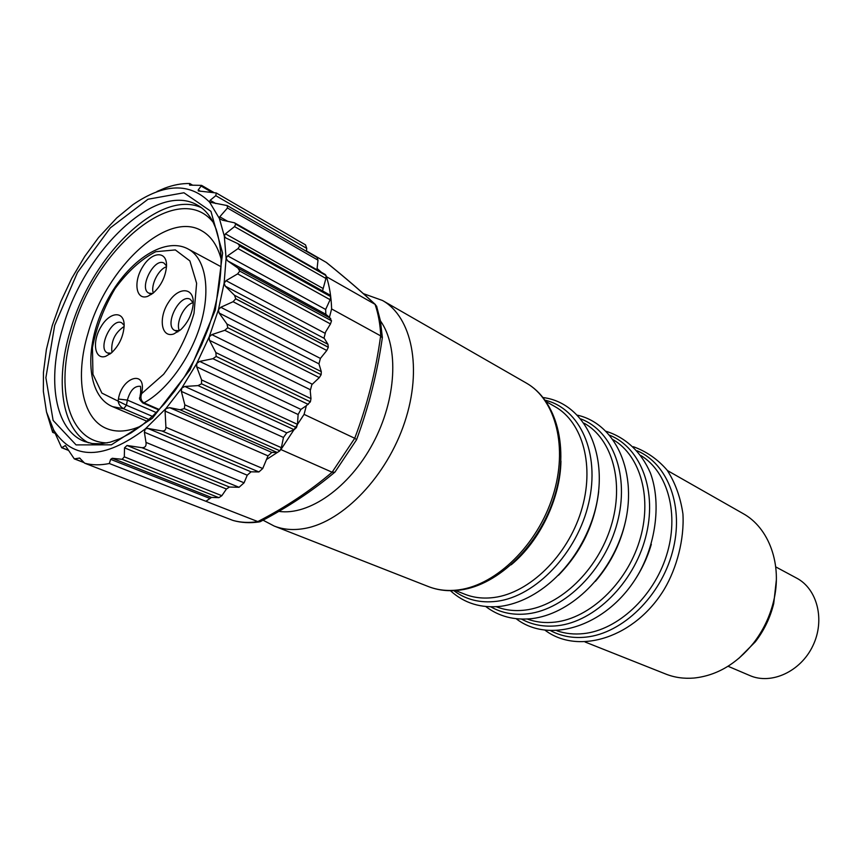 <?xml version="1.0" encoding="UTF-8"?>
<svg xmlns="http://www.w3.org/2000/svg" width="862" height="862" viewBox="0 0 862 862"><rect width="100%" height="100%" fill="white"/><g stroke="black" fill="none" stroke-linecap="round" stroke-linejoin="round"><path stroke-width="1.29" d="M124.139 326.439C114.861 332.7 110.789 341.384 111.931 352.483M193.163 302.713C184.393 304.502 175.449 322.657 179.35 330.739M166.485 266.767C158.533 269.095 150.451 285.193 153.285 293.015M776.35 580.018L773.742 603.454C770.305 617.548 764.163 630.348 755.317 641.845L738.659 658.536M364.852 415.462L369.162 400.808M585.126 642.018L665.83 674.073C674.59 677.532 683.954 678.857 693.921 678.049C716.688 675.657 736.59 663.956 753.614 642.955C763.182 630.521 769.82 616.675 773.548 601.439C782.685 564.664 769.033 527.727 742.915 513.483L667.436 470.555M775.735 566.894L796.607 578.1C817.402 588.929 825.322 620.198 812.844 645.843C800.647 671.617 771.285 684.999 749.832 675.549L728.034 666.261M157.003 191.472L164.674 188.196C173.413 184.888 181.774 183.337 189.78 183.531L189.64 185.136L201.6 185.384L198.217 189.963L198.292 190.955L216.287 192.98L215.802 195.674L210.145 200.286L209.585 202.139C189.715 182.421 164.157 183.261 132.931 204.66L116.704 217.978L98.548 237.567L84.724 256.445L71.718 278.394L60.782 301.689L52.248 325.62L46.397 349.455L43.445 372.449L43.348 391.262L46.494 411.961L53.746 430.17C73.335 460.351 103.839 459.942 145.279 428.931L144.374 432.25L145.99 442.4C146.486 445.977 145.15 447.744 141.993 447.701L126.994 445.482L124.516 447.863L124.311 456.838L122.135 459.306L112.254 458.282L110.648 459.36L109.334 463.508C100.412 465.34 92.191 465.243 84.691 463.206L79.638 458.078L74.283 458.864L65.35 445.579L61.655 447.723L53.746 430.17L53.239 429.729L52.657 432.347L46.494 411.961M209.585 202.139L227.202 205.576L227.471 208.001L219.767 216.815L219.39 218.463L209.585 202.139M189.78 183.531L192.679 185.211M84.691 463.206L232.848 520.389C240.595 522.577 248.956 522.997 257.932 521.639L257.824 521.585C285.581 507.255 310.342 490.79 332.107 472.214L354.724 438.273C367.169 405.506 375.8 371.371 380.638 335.868L331.622 308.941C331.256 297.013 329.521 286.259 326.429 276.68L374.948 304.264C361.523 291.712 345.285 277.747 326.224 262.371L306.452 250.95M326.224 262.371L327.129 263.115M109.334 463.508L205.91 501.285L211.524 497.417L218.883 497.665L221.846 495.704L226.447 489.013L229.432 487.03L239.054 487.289L244.075 482.806L247.254 475.199L251.036 471.816L258.912 471.945L262.738 468.519L266.498 459.5L279.891 450.815L184.306 408.62L184.824 404.838L181.343 391.38L181.807 388.029L184.824 386.467L198.055 385.605L201.482 383.805L201.6 379.937L196.687 366.846L196.795 363.398L199.682 361.415L212.925 358.7L216.179 356.448L215.866 352.59L209.466 340.328L209.175 336.934L211.836 334.618L224.777 330.308L227.762 327.722L226.975 324.037L219.11 313.014L218.409 309.803L220.78 307.281L233.085 301.711L235.757 298.758L234.453 295.246L225.294 286.184L224.12 283.221L226.038 280.678L237.621 273.89L239.755 271.11L237.977 268.114L227.676 260.874L226.092 258.32L227.611 255.842L238.031 248.612L239.711 245.939L237.901 243.677L225.909 238.009L224.325 236.145L219.39 218.463L222.353 220.166L234.507 222.805L325.211 274.472L326.062 275.56L325.922 278.458L322.528 290.893M184.306 408.62L180.072 409.773L169.685 407.661L165.87 408.62L165.084 411.099L165.913 427.304C165.892 430.03 164.556 431.248 161.905 430.957L147.801 428.403L145.279 428.931L165.87 408.62L181.807 388.029L196.795 363.398L209.175 336.934L218.409 309.803L224.12 283.221L226.092 258.32L224.325 236.145L225.445 233.85L234.529 226.609L235.735 224.142L326.062 275.56M332.107 472.214L280.915 449.565L304.081 414.374L306.344 405.722L310.374 401.832L310.988 398.643L310.234 390.809L311.828 384.7L319.306 377.61L321.149 374.69L321.3 371.651L318.951 363.85L320.395 358.409L326.795 350.489L328.303 347.278L327.98 344.337L234.453 295.246M331.622 308.941L329.424 317.356L331.514 320.804L330.48 323.95L325.61 331.945L324.047 337.958L327.98 344.337M321.149 374.69L227.762 327.722M234.507 222.805L235.735 224.142M227.202 205.576L317.044 257.469L317.992 260.162L317.097 268.524L321.44 272.317M216.287 192.98L305.514 244.862L306.732 248.375L306.419 251.327M329.424 317.356L325.836 314.264L325.653 309.458L330.114 299.717L330.717 296.636L239.711 245.939M380.638 335.868L382.308 337.936M380.756 335.921C380.196 324.274 378.299 313.746 375.067 304.34L374.948 304.264M331.514 320.804L239.755 271.11M211.524 497.417L205.91 501.285L257.824 521.585M279.891 450.815L281.368 447.69L283.469 437.443L286.766 432.843L294.125 429.696L296.42 427.584L297.476 424.363L298.123 414.514L300.913 409.407L306.344 405.722M201.482 383.805L296.42 427.584M216.179 356.448L310.374 401.832M304.081 414.374L354.724 438.273M221.135 259.096C217.461 245.422 210.985 235.983 201.697 230.779C167.12 210.08 106.101 267.694 88.096 333.023C74.746 376.931 81.75 418.76 106.748 428.597C116.607 432.584 128.029 431.733 140.991 426.043M107.244 442.885C68.669 442.486 54.726 388.406 72.764 330.502C95.337 247.437 178.132 178.445 213.162 222.224M201.32 207.613C159.438 188.53 91.221 256.046 70.296 330.728C55.082 380.519 61.482 428.619 88.43 442.788M232.848 520.389L233.634 520.605M257.932 521.639L260.669 521.456M332.226 472.268L334.909 472.171L356.502 439.835M354.832 438.327L356.577 439.674C368.731 406.875 377.33 372.815 382.372 337.495M375.067 304.34L376.834 306.807M310.234 390.809L311.828 384.7M276.724 452.442L271.842 452.431L268.007 455.879L266.498 459.5M324.047 337.958L325.61 331.945M238.246 243.892L329.683 294.89L330.717 296.636M316.968 269.774L317.097 268.524M166.517 265.959L164.017 263.115C154.179 257.135 138.319 288.727 148.91 293.177L152.66 293.522M193.25 302.918L190.254 299.297C179.662 293.048 163.521 325.825 174.889 330.491L179.565 330.674M124.15 325.351L121.704 322.808C111.866 317.313 97.018 348.981 107.567 352.967L111.101 353.204M147.79 296.302C135.959 300.795 132.996 281.852 142.833 266.595C152.337 250.971 167.476 250.67 166.495 266.595C165.396 277.155 160.957 286.001 153.156 293.123L147.79 296.302M173.801 333.95C161.194 338.378 158.069 317.841 168.629 302.153C178.833 286.033 194.769 287.197 193.163 304.491C191.967 314.35 187.841 322.733 180.761 329.661L173.801 333.95M105.735 356.308C94.551 360.241 91.781 341.675 101.026 326.698C109.959 311.387 124.484 310.503 124.15 325.75C123.428 336.449 119.182 345.511 111.413 352.946L105.735 356.308M140.635 392.846C140.905 382.728 139.956 387.609 140.334 386.327C134.504 385.777 130.184 390.367 127.371 400.087L118.428 399.041L118.137 400.647C118.471 404.106 120.314 406.799 123.643 408.75L112.642 406.67C86.696 396.057 83.711 348.474 104.464 305.805C124.774 262.921 163.769 235.488 188.282 249.096C205.07 257.964 210.899 288.059 201.158 322.377C191.493 356.674 167.368 390.314 143.943 402.845C140.959 400.765 140.183 397.705 141.605 393.665L163.651 374.248C177.389 355.941 187.507 335.641 194.004 313.369L196.622 283.286L189.888 260.917L175.331 249.926L155.753 251.704C141.271 259.117 127.695 271.422 115.034 288.641C103.882 307.648 96.35 327.301 92.449 347.601L92.945 374.27L101.888 393.104L126.445 405.237L152.358 416.346M118.428 399.041C121.779 377.147 146.303 369.421 141.885 392.048L139.838 397.382C138.868 398.179 139.849 400.043 142.79 402.974L143.943 402.845L159.233 409.493M556.949 630.768C565.3 633.678 574.211 634.615 583.693 633.592C617.655 630.014 653.45 596.989 666.434 555.699C679.59 514.442 667.975 472.15 641.026 455.599M651.327 544.256C647.222 558.328 640.962 571.355 632.557 583.358M527.285 619.024C535.938 622.213 545.237 623.237 555.171 622.095C589.608 618.216 626.135 583.919 639.345 541.433C652.728 498.979 640.778 455.955 613.313 439.803M626.512 516.5C621.933 540.894 611.557 562.52 595.383 581.354M496.286 606.729C505.24 610.231 514.926 611.341 525.357 610.059C560.289 605.878 597.614 570.138 611.029 526.348C624.638 482.58 612.236 438.833 584.177 423.22M598.691 491.502C594.748 523.977 581.344 551.895 558.468 575.277M455.502 590.535L464.769 594.209C473.777 597.775 483.571 598.864 494.142 597.474C529.322 592.959 567.218 556.216 581.085 511.435C595.136 466.665 582.971 422.175 554.848 406.541L546.185 401.617M560.947 461.159C560.332 498.473 539.924 540.98 511.198 564.793M526.122 382.943L382.469 300.472C411.896 316.882 422.682 368.451 404.687 422.229C386.909 476.029 343.345 521.467 305.18 528.374C293.856 530.475 283.523 529.699 274.181 526.046L428.382 586.559C437.81 590.244 448.078 591.321 459.187 589.791C496.641 584.759 537.522 544.773 552.833 496.167C568.338 447.572 555.818 399.58 526.122 382.943C556.701 400.14 569.685 448.229 554.46 496.641C539.418 545.096 498.656 584.953 460.491 590.007C448.962 591.569 438.262 590.416 428.382 586.559M278.868 511.381C308.952 515.778 349.325 487.655 372.89 443.477C396.585 399.386 399.138 347.074 380.433 320.88M637.233 450.826C668.255 463.928 684.547 507.212 672.511 551.82C660.712 596.439 622.45 633.408 585.998 637.115C573.133 638.44 561.41 636.339 550.84 630.801M609.757 435.256C641.231 447.906 657.825 491.836 645.53 537.629C633.484 583.434 594.478 621.707 557.585 625.715C544.299 627.17 532.263 624.961 521.499 619.088M581.02 418.997C612.957 431.14 629.853 475.705 617.289 522.738C604.984 569.782 565.203 609.456 527.867 613.787C514.14 615.393 501.803 613.076 490.844 606.837M545.204 400.227C579.867 408.426 600.405 452.981 588.746 502.902C577.421 552.822 535.701 596.526 496.749 601.299C480.242 603.303 465.922 599.736 453.8 590.632M235.735 298.855L328.303 347.278M235.757 298.758L328.314 347.192M224.777 330.308L319.306 377.61M330.114 299.717L238.031 248.612M330.48 323.95L237.621 273.89M201.6 379.937L297.476 424.363M215.866 352.59L310.988 398.643M215.328 310.094L189.974 369.83L152.358 418.307L111.381 444.824L76.082 444.9L53.121 420.419L45.88 377.728L54.683 325.383L77.461 272.5L110.347 227.837L148.027 199.23L183.929 192.765L210.931 211.341L222.611 253.051L215.328 310.094M62.904 327.344C46.753 379.765 54.64 430.063 84.584 441.527L92.223 443.542L100.746 443.811L110.142 442.195L120.303 438.586L131.024 432.907L142.101 425.192L153.253 415.495L164.233 403.998L174.803 390.885L184.716 376.414L193.756 360.866L201.74 344.552L208.496 327.819L213.884 311.01C219.023 291.496 221.415 273.513 221.071 257.059C220.36 246.683 218.732 237.416 216.179 229.281L213.076 222.062C209.035 214.369 203.982 208.82 197.926 205.404C156.938 180.535 84.605 249.732 62.904 327.344M211.836 334.618L312.292 384.226M209.466 340.328L310.115 389.613M199.682 361.415L300.913 409.407M212.925 358.7L308.262 404.418M196.687 366.846L298.123 414.514M184.824 386.467L286.766 432.843M198.055 385.605L294.125 429.696M184.824 404.838L281.368 447.69M181.343 391.38L283.469 437.443M218.883 497.665L122.135 459.306M221.846 495.704L124.311 456.838M239.054 487.289L141.993 447.701M244.075 482.806L145.99 442.4M258.912 471.945L161.905 430.957M262.738 468.519L165.913 427.304M209.401 498.247L110.648 459.36M211.352 497.406L112.254 458.282M226.447 489.013L124.516 447.863M229.432 487.03L126.994 445.482M247.254 475.199L144.374 432.25M251.036 471.816L147.801 428.403M268.007 455.879L165.084 411.099M271.842 452.431L169.685 407.661M277.111 452.442L180.072 409.773M84.067 462.538L74.638 458.896M68.594 450.298L61.913 447.69M55.103 433.209L52.711 432.261M80.155 458.379L79.218 458.013M65.717 445.837L65.07 445.579M324.263 338.4L225.294 286.184M324.866 333.174L226.038 280.678M330.706 318.455L237.977 268.114M325.836 314.264L227.676 260.874M325.653 309.458L227.611 255.842M325.922 278.458L234.529 226.609M322.754 288.307L225.445 233.85M320.395 358.409L220.78 307.281M326.795 350.489L233.085 301.711M321.3 371.651L226.975 324.037M318.951 363.85L219.11 313.014M211.74 192.204L201.536 186.289M306.732 248.375L215.802 195.674M317.992 260.162L227.471 208.001M190.114 185.255L189.5 184.899M200.555 191.31L198.217 189.963M215.845 203.561L210.145 200.286M227.342 221.114L219.767 216.815M156.248 412.564L127.371 400.087L126.445 405.237L123.643 408.75L148.9 419.503M141.885 392.048L140.538 393.384L140.053 396.154M545.183 630.327C578.768 655.443 635.391 637.481 664.483 588.875C676.648 568.209 684.439 539.504 682.93 513.924C680.506 497.309 675.248 482.72 667.134 470.167C657.631 459.198 646.36 451.376 633.333 446.699M516.144 618.711C550.559 645.358 610.145 624.961 639.27 572.627C656.133 542.004 661.165 502.244 650.444 473.098C641.306 451.979 625.543 437.368 606.105 431.302M485.791 606.546C498.915 616.492 514.345 620.511 532.069 618.604C568.737 614.1 606.913 579.458 622.116 533.459C640.315 478.658 618.108 424.438 577.626 415.225M450.427 590.696C464.23 603.303 481.147 608.486 501.178 606.266C537.155 601.116 574.221 569.039 591.429 522.07C613.065 462.366 587.809 403.157 543.146 397.554M263.05 520.195L274.181 526.046M382.469 300.472L363.408 293.651M773.742 603.454L773.548 601.439M755.317 641.845L753.614 642.955M233.139 520.486C241.263 522.792 250.002 523.266 259.322 521.909M260.076 521.758C287.682 507.341 312.54 490.866 334.65 472.333M382.34 337.311L380.433 320.869L376.554 305.999M375.541 304.685C361.878 291.959 345.565 277.952 326.633 262.651M74.283 458.864L84.207 462.689M61.655 447.723L68.691 450.47M52.657 432.347L55.157 433.338M237.901 243.677L329.683 294.89M201.6 185.384L213.657 192.388M151.41 294.427L148.91 293.177M177.852 331.924L174.889 330.491M109.991 354.056L107.567 352.967M158.813 409.935L142.79 402.974M221.092 266.746L188.282 249.096M146.928 421.227L112.642 406.67"/></g></svg>

